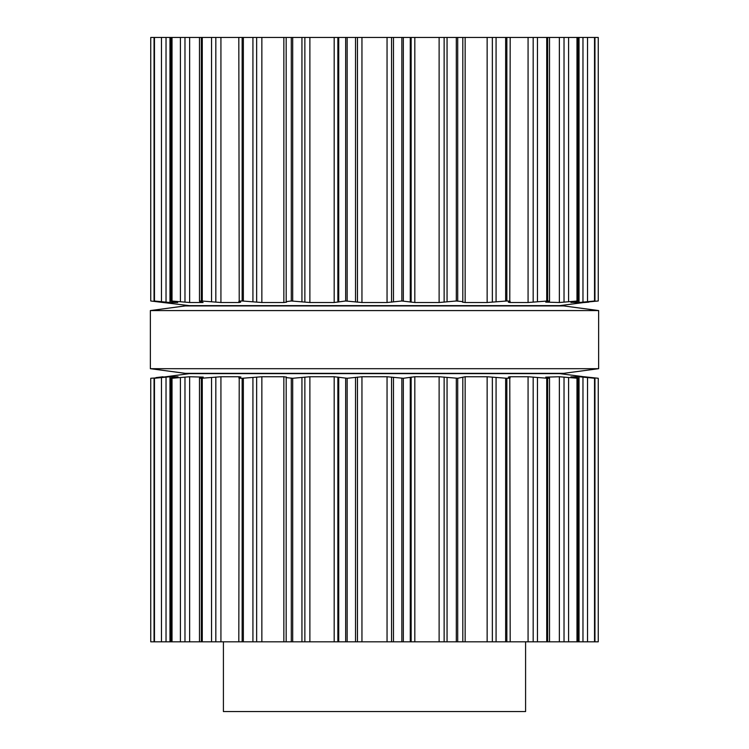 <?xml version="1.0" encoding="UTF-8"?>
<svg xmlns="http://www.w3.org/2000/svg" width="749" height="749" viewBox="0 0 749 749"><rect width="100%" height="100%" fill="white"/><g stroke="black" fill="none" stroke-linecap="round" stroke-linejoin="round"><path stroke-width="1.12" d="M563.772 373.339L185.228 373.339L150.362 368.686L185.228 373.339L563.772 373.339L598.638 368.686L150.362 368.686L150.362 310.573L150.362 368.686L598.638 368.686L598.638 310.573L150.362 310.573L185.228 305.929L150.362 310.573L598.638 310.573L598.638 368.686L563.772 373.339M563.772 305.929L185.228 305.929L563.772 305.929L598.638 310.573L563.772 305.929M525.592 641.818L525.592 711.55L223.408 711.55L223.408 641.818M584.239 376.756L598.254 378.273L598.254 641.818L286.193 641.818M545.768 377.103L548.249 377.618C550.131 378.02 549.935 378.236 547.678 378.273L528.073 376.747L509.779 376.747L508.337 377.103L509.779 377.618C510.837 378.02 509.863 378.236 506.848 378.273L487.14 376.747L465.148 376.747L457.705 378.273L439.12 376.747L414.815 376.747L403.337 378.273L387.046 376.747L361.954 376.747L347.152 378.273L334.185 376.747L309.88 376.747L292.69 378.273L286.193 377.618L286.174 641.818L150.746 641.818L150.746 378.273L155.914 377.936M462.807 641.818L462.807 377.618M509.779 376.747L510.181 641.818M286.193 377.618L286.511 377.075M286.502 377.103L283.852 376.747L283.852 641.818M238.819 641.818L239.221 377.618C238.163 378.02 239.137 378.236 242.152 378.273L261.86 376.747L283.852 376.747M548.249 377.618C550.131 378.02 549.935 378.236 547.678 378.273L547.678 641.818M240.663 377.103L239.221 376.747L239.221 377.627L240.897 376.953M201.322 641.818L201.322 378.273C199.065 378.236 198.869 378.02 200.751 377.618C198.869 378.02 199.065 378.236 201.322 378.273L220.927 376.747L239.221 376.747M545.918 377.14L559.363 376.747L559.363 641.818M570.953 376.794L575.803 377.618C578.378 378.02 578.986 378.236 577.629 378.273L559.363 376.747M578.387 641.818L578.387 378.189L577.629 378.273L577.629 641.818M200.751 377.618L203.082 377.14M203.232 377.103L189.637 376.747L172.017 378.273L172.017 641.818M571.281 376.897L579.033 376.747L579.033 641.818M584.276 376.747L594.809 378.273L579.033 376.747M170.613 641.818L170.613 378.189L172.017 378.273M171.371 641.818L171.371 378.273C170.014 378.236 170.622 378.02 173.197 377.618L177.719 376.897M594.949 641.818L594.949 378.264L594.809 641.818M178.047 376.794L169.967 376.747L154.472 378.273L154.472 641.818M154.472 378.273L189.3 373.629L559.7 373.629L585.849 377M154.191 641.818L154.051 378.264L154.051 641.818M163.085 376.756L155.914 377.618M588.808 301.884L598.254 300.986L598.254 37.45L286.193 37.45M291.295 37.45L291.295 300.986L286.193 301.641L286.174 37.45L150.746 37.45L150.746 300.986L163.085 302.512L154.191 300.986L169.967 302.512L177.719 302.512L173.197 301.641C170.622 301.248 170.014 301.023 171.371 300.986L189.637 302.512L203.082 302.512L200.751 301.641C198.869 301.248 199.065 301.023 201.322 300.986L220.927 302.512L239.221 302.512L240.663 302.156L239.221 301.641L239.221 302.512M462.807 37.45L462.807 301.641L456.31 300.986L439.12 302.512L414.815 302.512L401.848 300.986L387.046 302.512L361.954 302.512L345.663 300.986L334.185 302.512L309.88 302.512L291.295 300.986M462.807 301.641L462.498 302.156L465.148 302.512L487.14 302.512L506.848 300.986C509.863 301.023 510.837 301.248 509.779 301.641L510.181 37.45M261.86 37.45L261.86 302.512L283.852 302.512L286.511 302.193L286.193 301.641M509.779 302.512L509.779 301.641L508.337 302.156L509.779 302.512L528.073 302.512L547.678 300.986C549.935 301.023 550.131 301.248 548.249 301.641C550.131 301.248 549.935 301.023 547.678 300.986L547.678 37.45M261.86 302.512L242.152 300.986C239.137 301.023 238.163 301.248 239.221 301.641L238.819 37.45M548.249 301.641L545.768 302.156M545.918 302.128L559.363 302.512L577.629 300.986C578.986 301.023 578.378 301.248 575.803 301.641L570.953 302.474M201.322 37.45L201.322 300.986C199.065 301.023 198.869 301.248 200.751 301.641M578.387 37.45L578.387 301.079L577.629 300.986L577.629 37.45M571.281 302.362L579.033 302.512L594.809 300.986L584.239 302.512M171.371 37.45L171.371 300.986L170.613 301.079L170.613 37.45M594.949 37.45L594.949 301.004L594.809 37.45M584.276 302.502L588.808 302.156M163.085 302.512L189.3 305.639L559.7 305.639L585.849 302.268M154.191 37.45L154.051 301.004L154.051 37.45M403.337 378.273L403.337 641.818M401.848 378.273L401.848 641.818M393.478 377.618L393.478 641.818M410.283 377.618L410.283 641.818M391.54 377.103L391.54 641.818M411.135 377.103L411.135 641.818M387.046 376.747L387.046 641.818M414.815 376.747L414.815 641.818M361.954 376.747L361.954 641.818M439.12 376.747L439.12 641.818M357.46 377.103L357.46 641.818M444.138 377.103L444.138 641.818M355.522 377.618L355.522 641.818M447.059 377.618L447.059 641.818M347.152 378.273L347.152 641.818M456.31 378.273L456.31 641.818M345.663 378.273L345.663 641.818M457.705 378.273L457.705 641.818M338.717 377.618L338.717 641.818M337.865 377.103L337.865 641.818M334.185 376.747L334.185 641.818M465.148 376.747L465.148 641.818M309.88 376.747L309.88 641.818M487.14 376.747L487.14 641.818M304.862 377.103L304.862 641.818M492.355 377.103L492.355 641.818M301.941 377.618L301.941 641.818M496.072 377.618L496.072 641.818M292.69 378.273L292.69 641.818M505.641 378.273L505.641 641.818M291.295 378.273L291.295 641.818M506.848 378.273L506.848 641.818M261.86 376.747L261.86 641.818M528.073 376.747L528.073 641.818M256.645 377.103L256.645 641.818M533.176 377.103L533.176 641.818M252.928 377.618L252.928 641.818M537.445 377.618L537.445 641.818M243.359 378.273L243.359 641.818M546.723 378.273L546.723 641.818M242.152 378.273L242.152 641.818M220.927 376.747L220.927 641.818M215.824 377.103L215.824 641.818M564.025 377.103L564.025 641.818M211.555 377.618L211.555 641.818M568.585 377.618L568.585 641.818M202.277 378.273L202.277 641.818M576.983 378.273L576.983 641.818M189.637 376.747L189.637 641.818M184.975 377.103L184.975 641.818M582.965 377.103L582.965 641.818M180.415 377.618L180.415 641.818M587.534 377.618L587.534 641.818M594.528 378.273L594.528 641.818M169.967 376.747L169.967 641.818M166.035 377.103L166.035 641.818M161.466 377.618L161.466 641.818M403.337 37.45L403.337 300.986M401.848 37.45L401.848 300.986M393.478 37.45L393.478 301.641M410.283 37.45L410.283 301.641M391.54 37.45L391.54 302.156M411.135 37.45L411.135 302.156M387.046 37.45L387.046 302.512M414.815 37.45L414.815 302.512M361.954 37.45L361.954 302.512M439.12 37.45L439.12 302.512M357.46 37.45L357.46 302.156M444.138 37.45L444.138 302.156M355.522 37.45L355.522 301.641M447.059 37.45L447.059 301.641M347.152 37.45L347.152 300.986M456.31 37.45L456.31 300.986M345.663 37.45L345.663 300.986M457.705 37.45L457.705 300.986M338.717 37.45L338.717 301.641M337.865 37.45L337.865 302.156M334.185 37.45L334.185 302.512M465.148 37.45L465.148 302.512M309.88 37.45L309.88 302.512M487.14 37.45L487.14 302.512M304.862 37.45L304.862 302.156M492.355 37.45L492.355 302.156M301.941 37.45L301.941 301.641M496.072 37.45L496.072 301.641M292.69 37.45L292.69 300.986M505.641 37.45L505.641 300.986M506.848 37.45L506.848 300.986M283.852 37.45L283.852 302.512M528.073 37.45L528.073 302.512M256.645 37.45L256.645 302.156M533.176 37.45L533.176 302.156M252.928 37.45L252.928 301.641M537.445 37.45L537.445 301.641M243.359 37.45L243.359 300.986M546.723 37.45L546.723 300.986M242.152 37.45L242.152 300.986M220.927 37.45L220.927 302.512M559.363 37.45L559.363 302.512M215.824 37.45L215.824 302.156M564.025 37.45L564.025 302.156M211.555 37.45L211.555 301.641M568.585 37.45L568.585 301.641M202.277 37.45L202.277 300.986M576.983 37.45L576.983 300.986M189.637 37.45L189.637 302.512M579.033 37.45L579.033 302.512M184.975 37.45L184.975 302.156M582.965 37.45L582.965 302.156M180.415 37.45L180.415 301.641M587.534 37.45L587.534 301.641M172.017 37.45L172.017 300.986M594.528 37.45L594.528 300.986M169.967 37.45L169.967 302.512M166.035 37.45L166.035 302.156M161.466 37.45L161.466 301.641M154.472 37.45L154.472 300.986M549.532 641.818L549.532 378.067M199.468 641.818L199.468 378.067M549.532 301.201L549.532 37.45M199.468 301.201L199.468 37.45"/></g></svg>
